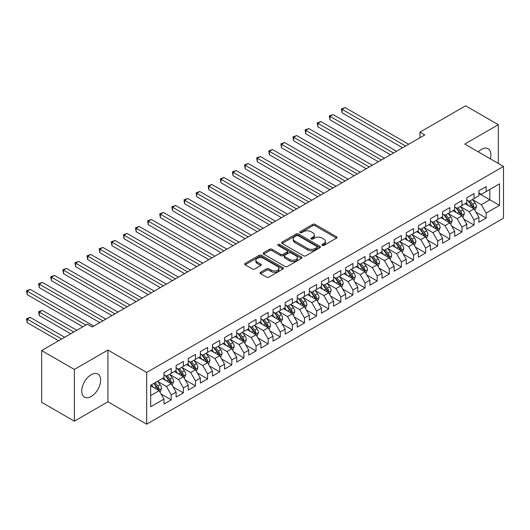 <?xml version="1.0" encoding="UTF-8"?>
<svg xmlns="http://www.w3.org/2000/svg" width="530" height="530" viewBox="0 0 530 530"><rect width="100%" height="100%" fill="white"/><g stroke="black" fill="none" stroke-linecap="round" stroke-linejoin="round"><path stroke-width="0.79" d="M322.214 245.403A1.179 0.682 0 0 0 323.883 245.403L336.51 238.109A1.683 0.974 0 0 0 337.007 237.427A1.683 0.974 0 0 0 336.51 236.738L315.111 224.382A1.683 0.974 0 0 0 312.733 224.382L300.099 231.676A1.179 0.682 0 0 0 299.755 232.16A1.179 0.682 0 0 0 300.099 232.637A1.179 0.682 0 0 0 301.769 232.637L303.398 231.696A5.379 3.107 0 0 1 311.011 231.696L312.793 232.723A5.379 3.107 0 0 1 314.369 234.923A5.379 3.107 0 0 1 312.793 237.115L311.156 238.063A1.179 0.682 0 0 0 310.812 238.54A1.179 0.682 0 0 0 311.156 239.023A1.179 0.682 0 0 0 312.826 239.023L314.456 238.076A5.379 3.107 0 0 1 322.068 238.076L323.85 239.109A5.379 3.107 0 0 1 325.427 241.302A5.379 3.107 0 0 1 323.85 243.502L322.214 244.443A1.179 0.682 0 0 0 321.869 244.926A1.179 0.682 0 0 0 322.214 245.403L322.214 244.443M91.2 396.5A13.363 7.712 120 0 0 99.931 384.727A13.363 7.712 120 0 0 97.884 374.021A13.363 7.712 120 0 0 91.2 374.683A13.363 7.712 120 0 0 82.475 386.456A13.363 7.712 120 0 0 84.522 397.162A13.363 7.712 120 0 0 91.2 396.5M490.343 158.841A13.363 7.712 120 0 0 488.137 148.711A13.363 7.712 120 0 0 481.459 149.374A13.363 7.712 120 0 0 478.259 151.865M260.541 272.294A1.683 0.974 0 0 0 260.051 272.983A1.683 0.974 0 0 0 260.541 273.666L266.544 277.13A1.683 0.974 0 0 0 268.922 277.13L282.954 269.035A1.683 0.974 0 0 0 283.444 268.346A1.683 0.974 0 0 0 282.954 267.663L261.555 255.308A1.683 0.974 0 0 0 259.177 255.308L245.145 263.403A1.683 0.974 0 0 0 244.655 264.092A1.683 0.974 0 0 0 245.145 264.781L252.399 268.968A1.683 0.974 0 0 0 254.778 268.968L260.78 265.497A1.683 0.974 0 0 0 261.27 264.815A1.683 0.974 0 0 0 260.78 264.125L257.183 262.052A4.498 2.597 0 0 1 255.864 260.217A4.498 2.597 0 0 1 258.64 257.812A4.498 2.597 0 0 1 263.543 258.375L277.634 266.51A4.498 2.597 0 0 1 278.952 268.346A4.498 2.597 0 0 1 276.17 270.744A4.498 2.597 0 0 1 271.274 270.181L268.922 268.829A1.683 0.974 0 0 0 266.544 268.829L260.541 272.294L260.541 273.666M74.366 369.436L74.366 421.184L107.915 401.813L107.915 350.065L74.366 369.436L41.665 350.555L87.324 324.194L92.174 326.99L424.768 134.964L419.926 132.169L419.926 137.767M107.915 350.065L146.678 372.444L503.5 166.433L503.5 218.181L146.678 424.192L146.678 372.444M498.293 163.425L498.293 124.689L464.744 144.061L503.5 166.433M498.293 124.689L465.592 105.808L419.926 132.169M303.518 255.785A1.683 0.974 0 0 0 305.896 255.785L319.928 247.689A1.683 0.974 0 0 0 320.418 247A1.683 0.974 0 0 0 319.928 246.317L298.529 233.962A1.683 0.974 0 0 0 296.151 233.962L282.119 242.058A1.683 0.974 0 0 0 281.629 242.747A1.683 0.974 0 0 0 282.119 243.429L303.518 255.785M278.488 245.662A1.179 0.682 0 0 1 279.681 245.827L279.681 244.429L301.438 256.99A1.683 0.974 0 0 1 301.934 257.673A1.683 0.974 0 0 1 301.438 258.362L287.412 266.457A1.683 0.974 0 0 1 285.034 266.457L263.635 254.102L269.637 250.663L269.637 249.266L263.635 252.731A1.683 0.974 0 0 0 263.138 253.419A1.683 0.974 0 0 0 263.635 254.102L263.635 252.731M269.637 250.663A1.683 0.974 0 0 1 272.016 250.663L272.016 249.266A1.683 0.974 0 0 0 269.637 249.266M272.016 249.266L280.695 254.274A1.683 0.974 0 0 0 283.073 254.274L287.055 251.975A1.683 0.974 0 0 0 287.545 251.293A1.683 0.974 0 0 0 287.055 250.604L278.018 245.39A1.179 0.682 0 0 1 277.674 244.906A1.179 0.682 0 0 1 278.402 244.277A1.179 0.682 0 0 1 279.681 244.429M478.915 193.496L489.813 199.79L489.813 189.442L499.505 183.85L486.182 191.542L486.182 186.573L478.915 190.773L478.915 195.736L474.065 198.531L474.065 193.569L466.798 197.763L466.798 202.725L461.955 205.527L461.955 200.559L454.687 204.759L454.687 209.721L449.844 212.517L449.844 207.555L442.576 211.748L442.576 216.717L437.734 219.513L437.734 214.544L430.466 218.744L430.466 223.706L425.617 226.502L425.617 221.54L418.349 225.734L418.349 230.702L413.506 233.498L413.506 228.529L406.238 232.73L406.238 237.692L401.395 240.487L401.395 235.525L394.128 239.719L394.128 244.688L389.285 247.483L389.285 242.515L382.017 246.715L382.017 251.677L377.168 254.473L377.168 249.511L369.9 253.704L369.9 258.673L365.057 261.469L365.057 256.5L357.79 260.7L357.79 265.662L352.947 268.458L352.947 263.496L345.679 267.69L345.679 272.659L340.836 275.454L340.836 270.492L333.569 274.686L333.569 279.648L328.719 282.45L328.719 277.481L321.452 281.675L321.452 286.644L316.609 289.44L316.609 284.477L309.341 288.671L309.341 293.633L304.498 296.436L304.498 291.467L297.231 295.66L297.231 300.629L292.388 303.425L292.388 298.463L285.12 302.656L285.12 307.619L280.271 310.421L280.271 305.452L273.003 309.652L273.003 314.615L268.16 317.41L268.16 312.448L260.892 316.642L260.892 321.604L256.05 324.406L256.05 319.438L248.782 323.638L248.782 328.6L243.939 331.396L243.939 326.434L236.672 330.627L236.672 335.596L231.822 338.392L231.822 333.423L224.554 337.623L224.554 342.585L219.711 345.381L219.711 340.419L212.444 344.613L212.444 349.581L207.601 352.377L207.601 347.408L200.333 351.609L200.333 356.571L195.49 359.367L195.49 354.404L188.223 358.598L188.223 363.567L183.373 366.363L183.373 361.394L176.106 365.594L176.106 370.556L171.263 373.352L171.263 368.39L163.995 372.583L163.995 377.552L150.672 385.244L150.672 406.782L163.995 399.09L159.152 390.696L150.672 385.8M499.505 183.85L499.505 205.388L486.182 213.08L481.333 204.686L472.555 199.618M475.947 212.132L486.182 218.042L486.182 213.08M486.182 218.042L478.915 222.236L478.915 217.273L474.065 220.069L469.222 211.682L460.444 206.607M463.836 219.128L474.065 225.038L474.065 220.069M474.065 225.038L466.798 229.232L466.798 224.269L461.955 227.065L457.112 218.671L448.327 213.603M451.719 226.118L461.955 232.027L461.955 227.065M461.955 232.027L454.687 236.228L454.687 231.259L449.844 234.055L445.001 225.667L436.216 220.593M439.608 233.114L449.844 239.023L449.844 234.055M449.844 239.023L442.576 243.217L442.576 238.255L437.734 241.051L432.884 232.657L424.106 227.589M427.498 240.103L437.734 246.013L437.734 241.051M437.734 246.013L430.466 250.213L430.466 245.244L425.617 248.04L420.774 239.653L411.995 234.578M415.387 247.099L425.617 253.009L425.617 248.04M425.617 253.009L418.349 257.202L418.349 252.24L413.506 255.036L408.663 246.642L399.878 241.574M403.27 254.089L413.506 259.998L413.506 255.036M413.506 259.998L406.238 264.198L406.238 259.23L401.395 262.025L396.553 253.638L387.768 248.57M391.16 261.085L401.395 266.994L401.395 262.025M401.395 266.994L394.128 271.188L394.128 266.226L389.285 269.021L384.435 260.627L375.657 255.559M379.049 268.074L389.285 273.983L389.285 269.021M389.285 273.983L382.017 278.184L382.017 273.215L377.168 276.011L372.325 267.623L363.547 262.555M366.939 275.07L377.168 280.979L377.168 276.011M377.168 280.979L369.9 285.173L369.9 280.211L365.057 283.007L360.214 274.613L351.43 269.545M354.822 282.066L365.057 287.969L365.057 283.007M365.057 287.969L357.79 292.169L357.79 287.2L352.947 290.003L348.104 281.609L339.319 276.541M342.711 289.055L352.947 294.965L352.947 290.003M352.947 294.965L345.679 299.159L345.679 294.196L340.836 296.992L335.987 288.598L327.209 283.53M330.601 296.051L340.836 301.961L340.836 296.992M340.836 301.961L333.569 306.154L333.569 301.186L328.719 303.988L323.876 295.594L315.098 290.526M318.49 303.041L328.719 308.95L328.719 303.988M328.719 308.95L321.452 313.144L321.452 308.182L316.609 310.977L311.766 302.584L302.981 297.515M306.373 310.037L316.609 315.946L316.609 310.977M316.609 315.946L309.341 320.14L309.341 315.171L304.498 317.974L299.655 309.58L290.871 304.511M294.263 317.026L304.498 322.936L304.498 317.974M304.498 322.936L297.231 327.129L297.231 322.167L292.388 324.963L287.538 316.576L278.76 311.501M282.152 324.022L292.388 329.932L292.388 324.963M292.388 329.932L285.12 334.125L285.12 329.156L280.271 331.959L275.428 323.565L266.65 318.497M270.042 331.011L280.271 336.921L280.271 331.959M280.271 336.921L273.003 341.115L273.003 336.152L268.16 338.948L263.317 330.561L254.532 325.486M257.924 338.007L268.16 343.917L268.16 338.948M268.16 343.917L260.892 348.111L260.892 343.149L256.05 345.944L251.207 337.55L242.422 332.482M245.814 344.997L256.05 350.906L256.05 345.944M256.05 350.906L248.782 355.107L248.782 350.138L243.939 352.934L239.09 344.546L230.311 339.472M233.703 351.993L243.939 357.902L243.939 352.934M243.939 357.902L236.672 362.096L236.672 357.134L231.822 359.93L226.979 351.536L218.201 346.468M221.593 358.982L231.822 364.892L231.822 359.93M231.822 364.892L224.554 369.092L224.554 364.123L219.711 366.919L214.869 358.532L206.084 353.457M209.476 365.978L219.711 371.888L219.711 366.919M219.711 371.888L212.444 376.081L212.444 371.119L207.601 373.915L202.758 365.521L193.973 360.453M197.365 372.968L207.601 378.877L207.601 373.915M207.601 378.877L200.333 383.077L200.333 378.109L195.49 380.904L190.641 372.517L181.863 367.442M185.255 379.964L195.49 385.873L195.49 380.904M195.49 385.873L188.223 390.067L188.223 385.105L183.373 387.9L178.531 379.507L169.752 374.438M173.144 386.953L183.373 392.863L183.373 387.9M183.373 392.863L176.106 397.063L176.106 392.094L171.263 394.89L166.42 386.502L157.635 381.434M161.027 393.949L171.263 399.858L171.263 394.89M171.263 399.858L163.995 404.052L163.995 399.09M163.995 374.756L166.42 376.154L171.263 373.352M150.672 395.592L159.152 390.696M176.106 367.76L178.531 369.158L183.373 366.363M166.42 386.502L171.263 383.707L162.299 378.526M176.106 392.094L171.263 383.707M188.223 360.764L190.641 362.169L195.49 359.367M178.531 379.507L183.373 376.711L174.416 371.537M188.223 385.105L183.373 376.711M200.333 353.775L202.758 355.173L207.601 352.377M190.641 372.517L195.49 369.721L186.527 364.541M200.333 378.109L195.49 369.721M212.444 346.779L214.869 348.177L219.711 345.381M202.758 365.521L207.601 362.725L198.637 357.551M212.444 371.119L207.601 362.725M224.554 339.79L226.979 341.188L231.822 338.392M214.869 358.532L219.711 355.729L210.748 350.555M224.554 364.123L219.711 355.729M236.672 332.794L239.09 334.191L243.939 331.396M226.979 351.536L231.822 348.74L222.865 343.566M236.672 357.134L231.822 348.74M248.782 325.804L251.207 327.202L256.05 324.406M239.09 344.546L243.939 341.744L234.975 336.57M248.782 350.138L243.939 341.744M260.892 318.808L263.317 320.206L268.16 317.41M251.207 337.55L256.05 334.755L247.086 329.581M260.892 343.149L256.05 334.755M273.003 311.819L275.428 313.217L280.271 310.421M263.317 330.561L268.16 327.759L259.197 322.584M273.003 336.152L268.16 327.759M285.12 304.823L287.538 306.221L292.388 303.425M275.428 323.565L280.271 320.769L271.307 315.595M285.12 329.156L280.271 320.769M297.231 297.834L299.655 299.231L304.498 296.436M287.538 316.576L292.388 313.773L283.424 308.599M297.231 322.167L292.388 313.773M309.341 290.837L311.766 292.235L316.609 289.44M299.655 309.58L304.498 306.784L295.535 301.61M309.341 315.171L304.498 306.784M321.452 283.848L323.876 285.246L328.719 282.45M311.766 302.584L316.609 299.788L307.645 294.614M321.452 308.182L316.609 299.788M333.569 276.852L335.987 278.25L340.836 275.454M323.876 295.594L328.719 292.798L319.756 287.624M333.569 301.186L328.719 292.798M345.679 269.863L348.104 271.261L352.947 268.458M335.987 288.598L340.836 285.802L331.873 280.628M345.679 294.196L340.836 285.802M357.79 262.867L360.214 264.265L365.057 261.469M348.104 281.609L352.947 278.813L343.983 273.639M357.79 287.2L352.947 278.813M369.9 255.877L372.325 257.275L377.168 254.473M360.214 274.613L365.057 271.817L356.094 266.643M369.9 280.211L365.057 271.817M382.017 248.881L384.435 250.279L389.285 247.483M372.325 267.623L377.168 264.828L368.204 259.654M382.017 273.215L377.168 264.828M394.128 241.885L396.553 243.29L401.395 240.487M384.435 260.627L389.285 257.832L380.321 252.658M394.128 266.226L389.285 257.832M406.238 234.896L408.663 236.294L413.506 233.498M396.553 253.638L401.395 250.842L392.432 245.662M406.238 259.23L401.395 250.842M418.349 227.9L420.774 229.304L425.617 226.502M408.663 246.642L413.506 243.846L404.542 238.672M418.349 252.24L413.506 243.846M430.466 220.911L432.884 222.308L437.734 219.513M420.774 239.653L425.617 236.857L416.653 231.676M430.466 245.244L425.617 236.857M442.576 213.915L445.001 215.312L449.844 212.517M432.884 232.657L437.734 229.861L428.77 224.687M442.576 238.255L437.734 229.861M454.687 206.925L457.112 208.323L461.955 205.527M445.001 225.667L449.844 222.865L440.88 217.691M454.687 231.259L449.844 222.865M466.798 199.929L469.222 201.327L474.065 198.531M457.112 218.671L461.955 215.876L452.991 210.702M466.798 224.269L461.955 215.876M478.915 192.94L481.333 194.338L486.182 191.542M469.222 211.682L474.065 208.88L465.101 203.706M478.915 217.273L474.065 208.88M41.665 350.555L41.665 402.303L74.366 421.184M107.915 401.813L146.678 424.192M481.333 204.686L489.813 199.79L499.505 205.388M322.684 245.569L323.85 244.9A5.379 3.107 0 0 0 325.427 242.7L325.427 241.302M314.369 234.923L314.369 236.32A5.379 3.107 0 0 1 312.793 238.513L311.627 239.189M336.49 238.122L315.111 225.78A1.683 0.974 0 0 0 312.733 225.78L300.57 232.802M319.901 247.702L298.529 235.36A1.683 0.974 0 0 0 296.151 235.36L282.145 243.442M316.953 247.483A1.179 0.682 0 0 0 317.298 247A1.179 0.682 0 0 0 316.953 246.523L298.171 235.678A1.179 0.682 0 0 0 296.508 235.678L294.779 236.672A5.379 3.107 0 0 0 293.209 238.864A5.379 3.107 0 0 0 294.779 241.064L307.619 248.477A5.379 3.107 0 0 0 315.231 248.477L316.953 247.483L316.953 248.881A1.179 0.682 0 0 0 317.298 248.398L317.298 247M293.209 238.864L293.209 240.269A5.379 3.107 0 0 0 294.779 242.462L294.779 241.064M316.953 248.881L315.231 249.875A5.379 3.107 0 0 1 307.619 249.875L294.779 242.462M272.016 250.663L280.695 255.672A1.683 0.974 0 0 0 283.073 255.672L287.055 253.373A1.683 0.974 0 0 0 287.545 252.691L287.545 251.293M279.681 245.827L301.418 258.375M289.698 259.475A4.498 2.597 0 0 0 294.601 260.038A4.498 2.597 0 0 0 297.376 257.64A4.498 2.597 0 0 0 296.058 255.804L291.096 252.936A1.683 0.974 0 0 0 288.717 252.936L284.736 255.235A1.683 0.974 0 0 0 284.246 255.924A1.683 0.974 0 0 0 284.736 256.613L289.698 259.475L289.698 260.873A4.498 2.597 0 0 0 294.601 261.436A4.498 2.597 0 0 0 297.376 259.037L297.376 257.64M284.246 255.924L284.246 257.322A1.683 0.974 0 0 0 284.736 258.011L284.736 256.613M289.698 260.873L284.736 258.011M278.952 268.346L278.952 269.743A4.498 2.597 0 0 1 276.17 272.148A4.498 2.597 0 0 1 271.274 271.585L268.922 270.227A1.683 0.974 0 0 0 266.544 270.227L260.561 273.679M255.864 260.217L255.864 261.615A4.498 2.597 0 0 0 257.183 263.45L257.183 262.052M260.76 265.51L257.183 263.45M282.927 269.048L261.555 256.706A1.683 0.974 0 0 0 259.177 256.706L245.171 264.795M474.966 210.436L476.463 206.773A4.538 2.623 -120 0 0 475.019 202.904L472.442 199.472M468.341 205.58L466.387 202.964M342.082 140.794L378.38 161.749L317.854 126.809L317.854 123.311L320.889 121.562L384.435 158.251M473.21 208.389L474.012 206.965A4.538 2.623 -120 0 0 472.714 204.235L470.143 200.797M468.672 201.016L471.852 205.256A2.312 1.338 60 0 1 472.27 205.958L474.012 206.965M467.877 200.552L471.263 205.07A4.538 2.623 60 0 1 472.561 207.8L472.654 208.065M405.635 146.015L342.082 109.326L345.109 107.577L408.663 144.266M402.608 147.764L342.082 112.824L342.082 109.326L341.413 108.941L345.109 107.577M342.082 112.824L341.413 108.941M462.849 217.426L464.353 213.762A4.538 2.623 -120 0 0 462.902 209.9L460.332 206.461M456.231 212.57L454.276 209.959M329.971 147.784L366.27 168.745L305.744 133.798L305.744 130.3L308.771 128.552L372.325 165.247M461.1 215.379L461.902 213.954A4.538 2.623 -120 0 0 460.603 211.225L458.033 207.793M456.562 208.005L459.742 212.245A2.312 1.338 60 0 1 460.159 212.947L461.902 213.954M455.76 207.548L459.152 212.066A4.538 2.623 60 0 1 460.451 214.796L460.543 215.061M450.738 224.422L452.242 220.758A4.538 2.623 -120 0 0 450.792 216.889L448.221 213.457M444.12 219.566L442.166 216.956M317.854 154.78L354.159 175.735L293.633 140.794L293.633 137.297L296.661 135.547L360.214 172.237M448.99 222.375L449.791 220.95A4.538 2.623 -120 0 0 448.493 218.221L445.916 214.782M444.451 215.001L447.625 219.241A2.312 1.338 60 0 1 448.049 219.943L449.791 220.95M443.65 214.537L447.035 219.056A4.538 2.623 60 0 1 448.34 221.792L448.426 222.05M393.525 153.011L329.971 116.315L332.999 114.566L396.553 151.262M390.491 154.76L329.971 119.813L329.971 116.315L329.302 115.931L332.999 114.566M329.971 119.813L329.302 115.931M381.408 160L317.192 122.927L320.889 121.562M317.854 126.809L317.192 122.927M438.628 231.411L440.132 227.748A4.538 2.623 -120 0 0 438.681 223.885L436.11 220.447M432.01 226.555L430.049 223.945M305.744 161.769L342.042 182.731L281.523 147.784L281.523 144.286L284.55 142.543L348.104 179.233M436.879 229.364L437.681 227.94A4.538 2.623 -120 0 0 436.382 225.21L433.805 221.778M432.334 221.99L435.514 226.231A2.312 1.338 60 0 1 435.938 226.939L437.681 227.94M431.539 221.533L434.925 226.052A4.538 2.623 60 0 1 436.223 228.781L436.316 229.046M426.517 238.407L428.015 234.744A4.538 2.623 -120 0 0 426.57 230.875L423.993 227.443M419.892 233.551L417.938 230.941M293.633 168.765L329.932 189.72L269.406 154.78L269.406 151.282L272.44 149.533L335.987 186.222M424.762 236.36L425.563 234.936A4.538 2.623 -120 0 0 424.265 232.206L421.694 228.768M420.224 228.986L423.404 233.227A2.312 1.338 60 0 1 423.821 233.929L425.563 234.936M419.429 228.523L422.814 233.041A4.538 2.623 60 0 1 424.113 235.777L424.205 236.035M369.297 166.996L305.081 129.916L308.771 128.552M305.744 133.798L305.081 129.916M357.187 173.986L292.964 136.912L296.661 135.547M293.633 140.794L292.964 136.912M414.4 245.397L415.904 241.733A4.538 2.623 -120 0 0 414.453 237.871L411.883 234.432M407.782 240.54L405.828 237.93M281.523 175.755L317.821 196.716L257.295 161.769L257.295 158.271L260.323 156.529L323.876 193.218M412.651 243.349L413.453 241.925A4.538 2.623 -120 0 0 412.154 239.196L409.584 235.764M408.113 235.976L411.293 240.222A2.312 1.338 60 0 1 411.711 240.925L413.453 241.925M407.312 235.519L410.704 240.037A4.538 2.623 60 0 1 412.002 242.766L412.095 243.031M345.076 180.982L280.854 143.902L284.55 142.543M281.523 147.784L280.854 143.902M402.29 252.393L403.794 248.729A4.538 2.623 -120 0 0 402.343 244.86L399.772 241.428M395.671 247.536L393.717 244.926M269.406 182.751L305.711 203.706L245.185 168.765L245.185 165.267L248.212 163.518L311.766 200.207M400.541 250.345L401.342 248.921A4.538 2.623 -120 0 0 400.044 246.192L397.467 242.753M396.003 242.972L399.176 247.212A2.312 1.338 60 0 1 399.6 247.914L401.342 248.921M395.201 242.508L398.587 247.033A4.538 2.623 60 0 1 399.892 249.762L399.978 250.021M332.959 187.971L268.743 150.898L272.44 149.533M269.406 154.78L268.743 150.898M390.179 259.382L391.683 255.718A4.538 2.623 -120 0 0 390.232 251.856L387.662 248.418M383.561 254.526L381.6 251.916M257.295 189.74L293.594 210.702L233.074 175.755L233.074 172.263L236.102 170.514L299.655 207.203M388.43 257.341L389.232 255.917A4.538 2.623 -120 0 0 387.933 253.181L385.356 249.749M383.886 249.961L387.066 254.208A2.312 1.338 60 0 1 387.49 254.91L389.232 255.917M383.091 249.504L386.476 254.022A4.538 2.623 60 0 1 387.775 256.752L387.867 257.017M378.069 266.378L379.566 262.714A4.538 2.623 -120 0 0 378.122 258.845L375.545 255.414M371.444 261.522L369.49 258.912M245.185 196.736L281.483 217.691L220.957 182.751L220.957 179.253L223.991 177.504L287.538 214.2M376.313 264.331L377.115 262.906A4.538 2.623 -120 0 0 375.816 260.177L373.246 256.739M371.775 256.957L374.955 261.197A2.312 1.338 60 0 1 375.373 261.899L377.115 262.906M370.98 256.493L374.365 261.018A4.538 2.623 60 0 1 375.664 263.748L375.757 264.006M365.952 273.367L367.456 269.704A4.538 2.623 -120 0 0 366.005 265.841L363.434 262.403M359.333 268.511L357.379 265.901M233.074 203.725L269.373 224.687L208.846 189.74L208.846 186.249L211.874 184.5L275.428 221.189M364.203 271.327L365.004 269.902A4.538 2.623 -120 0 0 363.706 267.166L361.135 263.735M359.665 263.947L362.845 268.193A2.312 1.338 60 0 1 363.262 268.895L365.004 269.902M358.863 263.49L362.255 268.008A4.538 2.623 60 0 1 363.553 270.737L363.646 271.002M353.841 280.363L355.345 276.7A4.538 2.623 -120 0 0 353.894 272.831L351.324 269.399M347.223 275.507L345.268 272.897M220.957 210.721L257.262 231.676L196.736 196.736L196.736 193.238L199.764 191.489L263.317 228.185M352.092 278.316L352.894 276.892A4.538 2.623 -120 0 0 351.595 274.162L349.018 270.731M347.554 270.943L350.727 275.183A2.312 1.338 60 0 1 351.151 275.885L352.894 276.892M346.752 270.479L350.138 275.004A4.538 2.623 60 0 1 351.443 277.733L351.529 277.992M341.731 287.359L343.235 283.689A4.538 2.623 -120 0 0 341.784 279.827L339.213 276.395M335.112 282.497L333.151 279.886M208.846 217.717L245.145 238.672L184.625 203.725L184.625 200.234L187.653 198.485L251.207 235.174M339.982 285.312L340.783 283.888A4.538 2.623 -120 0 0 339.485 281.158L336.908 277.72M335.437 277.932L338.617 282.179A2.312 1.338 60 0 1 339.041 282.881L340.783 283.888M334.642 277.475L338.027 281.993A4.538 2.623 60 0 1 339.326 284.723L339.419 284.988M329.62 294.349L331.118 290.685A4.538 2.623 -120 0 0 329.673 286.816L327.096 283.384M322.995 289.493L321.041 286.882M196.736 224.707L233.034 245.662L172.515 210.721L172.515 207.223L175.543 205.474L239.09 242.17M327.865 292.302L328.666 290.877A4.538 2.623 -120 0 0 327.368 288.148L324.797 284.716M323.327 284.928L326.506 289.168A2.312 1.338 60 0 1 326.924 289.87L328.666 290.877M322.531 284.464L325.917 288.989A4.538 2.623 60 0 1 327.215 291.719L327.308 291.977M317.503 301.345L319.007 297.674A4.538 2.623 -120 0 0 317.556 293.812L314.986 290.38M310.885 296.482L308.93 293.872M184.625 231.703L220.924 252.658L160.398 217.711L160.398 214.219L163.425 212.47L226.979 249.16M315.754 299.298L316.556 297.873A4.538 2.623 -120 0 0 315.257 295.144L312.687 291.705M311.216 291.917L314.396 296.164A2.312 1.338 60 0 1 314.813 296.866L316.556 297.873M310.414 291.46L313.806 295.978A4.538 2.623 60 0 1 315.105 298.708L315.198 298.973M305.393 308.334L306.897 304.671A4.538 2.623 -120 0 0 305.446 300.808L302.875 297.37M298.774 303.478L296.82 300.868M172.515 238.692L208.813 259.654M303.644 306.287L304.445 304.863A4.538 2.623 -120 0 0 303.147 302.133L300.57 298.701M299.106 298.913L302.279 303.153A2.312 1.338 60 0 1 302.703 303.856L304.445 304.863M298.304 298.45L301.689 302.974A4.538 2.623 60 0 1 302.994 305.704L303.081 305.969M293.282 315.33L294.786 311.666A4.538 2.623 -120 0 0 293.335 307.798L290.765 304.366M286.664 310.467L284.703 307.857M160.398 245.688L196.696 266.643L136.177 231.703L136.177 228.205L139.204 226.456L202.758 263.145M291.533 313.283L292.335 311.859A4.538 2.623 -120 0 0 291.036 309.129L288.459 305.691M286.995 305.903L290.168 310.149A2.312 1.338 60 0 1 290.592 310.852L292.335 311.859M286.193 305.446L289.579 309.964A4.538 2.623 60 0 1 290.877 312.693L290.97 312.958M281.172 322.32L282.669 318.656A4.538 2.623 -120 0 0 281.225 314.793L278.647 311.355M274.547 317.463L272.592 314.853M148.287 252.677L184.586 273.639L124.066 238.692L124.066 235.194L127.094 233.445L190.641 270.141M279.416 320.272L280.218 318.848A4.538 2.623 -120 0 0 278.919 316.118L276.349 312.687M274.878 312.899L278.058 317.139A2.312 1.338 60 0 1 278.475 317.841L280.218 318.848M274.083 312.435L277.468 316.96A4.538 2.623 60 0 1 278.767 319.689L278.86 319.954M269.055 329.315L270.558 325.652A4.538 2.623 -120 0 0 269.107 321.783L266.537 318.351M262.436 324.459L260.482 321.842M136.177 259.673L172.475 280.628L111.949 245.688L111.949 242.19L114.977 240.441L178.531 277.13M267.305 327.268L268.107 325.844A4.538 2.623 -120 0 0 266.809 323.115L264.238 319.676M262.767 319.895L265.947 324.135A2.312 1.338 60 0 1 266.365 324.837L268.107 325.844M261.966 319.431L265.358 323.949A4.538 2.623 60 0 1 266.656 326.679L266.749 326.944M256.944 336.305L258.448 332.641A4.538 2.623 -120 0 0 256.997 328.779L254.427 325.34M250.326 331.449L248.371 328.839M124.066 266.663L160.365 287.624L99.839 252.677L99.839 249.179L102.866 247.43L166.42 284.126M255.195 334.258L255.997 332.833A4.538 2.623 -120 0 0 254.698 330.104L252.121 326.672M250.657 326.884L253.83 331.124A2.312 1.338 60 0 1 254.254 331.826L255.997 332.833M249.855 326.42L253.241 330.945A4.538 2.623 60 0 1 254.546 333.675L254.632 333.94M244.833 343.301L246.337 339.637A4.538 2.623 -120 0 0 244.886 335.768L242.316 332.337M238.215 338.445L236.254 335.834M111.949 273.659L148.248 294.614M243.084 341.254L243.886 339.829A4.538 2.623 -120 0 0 242.588 337.1L240.01 333.661M238.546 333.88L241.72 338.12A2.312 1.338 60 0 1 242.144 338.822L243.886 339.829M237.745 333.416L241.13 337.935A4.538 2.623 60 0 1 242.429 340.671L242.521 340.929M232.723 350.29L234.22 346.627A4.538 2.623 -120 0 0 232.776 342.764L230.199 339.326M226.098 345.434L224.144 342.824M99.839 280.648L136.137 301.61L75.618 266.663L75.618 263.165L78.645 261.423L142.192 298.112M230.967 348.243L231.769 346.819A4.538 2.623 -120 0 0 230.47 344.089L227.9 340.658M226.429 340.869L229.609 345.109A2.312 1.338 60 0 1 230.027 345.812L231.769 346.819M225.634 340.412L229.02 344.931A4.538 2.623 60 0 1 230.318 347.66L230.411 347.925M320.849 194.967L256.633 157.887L260.323 156.529M257.295 161.769L256.633 157.887M308.738 201.956L244.515 164.883L248.212 163.518M245.185 168.765L244.515 164.883M296.628 208.952L232.405 171.872L236.102 170.514M233.074 175.755L232.405 171.872M284.511 215.942L220.294 178.868L223.991 177.504M220.957 182.751L220.294 178.868M272.4 222.938L208.184 185.864L211.874 184.5M208.846 189.74L208.184 185.864M260.29 229.927L196.067 192.854L199.764 191.489M196.736 196.736L196.067 192.854M248.179 236.923L183.956 199.85L187.653 198.485M184.625 203.725L183.956 199.85M236.062 243.919L171.846 206.839L175.543 205.474M172.515 210.721L171.846 206.839M223.952 250.909L159.735 213.835L163.425 212.47M160.398 217.711L159.735 213.835M211.841 257.905L148.287 221.209L151.315 219.46L214.869 256.156M208.813 259.647L148.287 224.707L148.287 221.209L147.618 220.825L151.315 219.46M148.287 224.707L147.618 220.825M199.731 264.894L135.508 227.82L139.204 226.456M136.177 231.703L135.508 227.82M187.613 271.89L123.397 234.81L127.094 233.445M124.066 238.692L123.397 234.81M175.503 278.879L111.287 241.806L114.977 240.441M111.949 245.688L111.287 241.806M163.392 285.875L99.17 248.795L102.866 247.43M99.839 252.677L99.17 248.795M220.606 357.286L222.11 353.623A4.538 2.623 -120 0 0 220.659 349.754L218.088 346.322M213.987 352.43L212.033 349.82M87.728 287.644L124.027 308.599L63.501 273.659L63.501 270.161L66.528 268.412L130.082 305.101M218.857 355.239L219.659 353.815A4.538 2.623 -120 0 0 218.36 351.085L215.79 347.647M214.319 347.865L217.499 352.106A2.312 1.338 60 0 1 217.916 352.808L219.659 353.815M213.524 347.402L216.909 351.92A4.538 2.623 60 0 1 218.208 354.656L218.3 354.915M151.282 292.865L87.728 256.175L90.756 254.427L154.309 291.116M148.254 294.614L87.728 259.673L87.728 256.175L87.059 255.791L90.756 254.427M87.728 259.673L87.059 255.791M208.495 364.276L209.999 360.612A4.538 2.623 -120 0 0 208.548 356.75L205.978 353.311M201.877 359.419L199.923 356.809M75.618 294.634L111.916 315.595L51.39 280.648L51.39 277.15L54.418 275.408L117.971 312.097M206.746 362.228L207.548 360.804A4.538 2.623 -120 0 0 206.249 358.075L203.672 354.643M202.208 354.855L205.382 359.101A2.312 1.338 60 0 1 205.806 359.804L207.548 360.804M201.407 354.398L204.792 358.916A4.538 2.623 60 0 1 206.097 361.645L206.183 361.91M139.165 299.861L74.949 262.781L78.645 261.423M75.618 266.663L74.949 262.781M196.385 371.272L197.889 367.608A4.538 2.623 -120 0 0 196.438 363.739L193.867 360.307M189.766 366.416L187.805 363.805M63.501 301.63L99.799 322.584L39.28 287.644L39.28 284.146L42.307 282.397L105.861 319.087M194.636 369.225L195.438 367.8A4.538 2.623 -120 0 0 194.139 365.071L191.562 361.632M190.098 361.851L193.271 366.091A2.312 1.338 60 0 1 193.695 366.793L195.438 367.8M189.296 361.387L192.681 365.912A4.538 2.623 60 0 1 193.98 368.642L194.073 368.9M127.054 306.85L62.838 269.777L66.528 268.412M63.501 273.659L62.838 269.777M184.274 378.261L185.772 374.597A4.538 2.623 -120 0 0 184.327 370.735L181.75 367.297M177.649 373.405L175.695 370.795M51.39 308.619L82.846 326.785L27.169 294.634L27.169 291.142L30.197 289.393L93.744 326.082M182.519 376.22L183.32 374.79A4.538 2.623 -120 0 0 182.022 372.06L179.451 368.628M177.981 368.84L181.161 373.087A2.312 1.338 60 0 1 181.578 373.789L183.32 374.79M177.186 368.383L180.571 372.901A4.538 2.623 60 0 1 181.869 375.631L181.962 375.896M114.944 313.846L50.721 276.766L54.418 275.408M51.39 280.648L50.721 276.766M172.157 385.257L173.661 381.593A4.538 2.623 -120 0 0 172.21 377.724L169.64 374.293M165.539 380.401L163.584 377.791M76.79 330.276L42.307 310.368L39.28 312.117L39.28 315.615L70.735 333.774M170.408 383.21L171.21 381.785A4.538 2.623 -120 0 0 169.911 379.056L167.341 375.618M165.87 375.836L169.05 380.076A2.312 1.338 60 0 1 169.468 380.779L171.21 381.785M165.075 375.373L168.46 379.897A4.538 2.623 60 0 1 169.759 382.627L169.852 382.885M39.28 315.615L38.611 311.733L73.763 332.025M38.611 311.733L42.307 310.368M102.833 320.835L38.611 283.762L42.307 282.397M39.28 287.644L38.611 283.762M160.047 392.246L161.551 388.583A4.538 2.623 -120 0 0 160.1 384.72L157.529 381.282M153.428 387.39L151.474 384.78M64.68 337.272L30.197 317.364L27.169 319.113L27.169 322.604L58.618 340.77M158.298 390.206L159.099 388.781A4.538 2.623 -120 0 0 157.801 386.045L155.224 382.614M154.091 383.269L156.933 387.072A2.312 1.338 60 0 1 157.357 387.775L159.099 388.781M153.773 383.455L156.343 386.887A4.538 2.623 60 0 1 157.649 389.616L157.735 389.881M27.169 322.604L26.5 318.729L61.646 339.021M26.5 318.729L30.197 317.364M85.873 325.036L26.5 290.751L30.197 289.393M27.169 294.634L26.5 290.751M323.85 244.9L323.85 243.502M311.156 239.023L311.156 238.063M312.793 238.513L312.793 237.115M300.099 232.637L300.099 231.676M312.733 225.78L312.733 224.382M315.111 225.78L315.111 224.382M336.51 238.109L336.51 236.738M282.119 243.429L282.119 242.058M296.151 235.36L296.151 233.962M298.529 235.36L298.529 233.962M319.928 247.689L319.928 246.317M307.619 249.875L307.619 248.477M315.231 249.875L315.231 248.477M280.695 255.672L280.695 254.274M283.073 255.672L283.073 254.274M287.055 253.373L287.055 251.975M301.438 258.362L301.438 256.99M266.544 270.227L266.544 268.829M268.922 270.227L268.922 268.829M271.274 271.585L271.274 270.181M260.78 265.497L260.78 264.125M245.145 264.781L245.145 263.403M259.177 256.706L259.177 255.308M261.555 256.706L261.555 255.308M282.954 269.035L282.954 267.663M473.495 208.555L476.437 206.859M472.714 204.235L475.019 202.904M469.368 206.17L471.263 205.07M461.385 215.544L464.326 213.848M460.603 211.225L462.902 209.9M457.251 213.159L459.152 212.066M449.274 222.54L452.209 220.844M448.493 218.221L450.792 216.889M445.14 220.155L447.035 219.056M437.164 229.53L440.099 227.834M436.382 225.21L438.681 223.885M433.03 227.145L434.925 226.052M425.047 236.526L427.988 234.83M424.265 232.206L426.57 230.875M420.919 234.141L422.814 233.041M412.936 243.515L415.878 241.819M412.154 239.196L414.453 237.871M408.802 241.13L410.704 240.037M400.826 250.511L403.761 248.815M400.044 246.192L402.343 244.86M396.692 248.126L398.587 247.033M388.715 257.5L391.65 255.811M387.933 253.181L390.232 251.856M384.581 255.115L386.476 254.022M376.598 264.496L379.54 262.8M375.816 260.177L378.122 258.845M372.471 262.111L374.365 261.018M364.488 271.493L367.429 269.796M363.706 267.166L366.005 265.841M360.354 269.101L362.255 268.008M352.377 278.482L355.312 276.786M351.595 274.162L353.894 272.831M348.243 276.097L350.138 275.004M340.267 285.478L343.201 283.782M339.485 281.158L341.784 279.827M336.133 283.086L338.027 281.993M328.149 292.467L331.091 290.771M327.368 288.148L329.673 286.816M324.022 290.082L325.917 288.989M316.039 299.463L318.981 297.767M315.257 295.144L317.556 293.812M311.905 297.078L313.806 295.978M303.928 306.453L306.863 304.757M303.147 302.133L305.446 300.808M299.794 304.068L301.689 302.974M291.818 313.449L294.753 311.753M291.036 309.129L293.335 307.798M287.684 311.064L289.579 309.964M279.701 320.438L282.642 318.742M278.919 316.118L281.225 314.793M275.573 318.053L277.468 316.96M267.59 327.434L270.532 325.738M266.809 323.115L269.107 321.783M263.456 325.049L265.358 323.949M255.48 334.423L258.415 332.727M254.698 330.104L256.997 328.779M251.346 332.038L253.241 330.945M243.369 341.419L246.304 339.723M242.588 337.1L244.886 335.768M239.235 339.034L241.13 337.935M231.259 348.409L234.194 346.713M230.47 344.089L232.776 342.764M227.125 346.024L229.02 344.931M219.142 355.405L222.083 353.709M218.36 351.085L220.659 349.754M215.008 353.02L216.909 351.92M207.031 362.394L209.966 360.698M206.249 358.075L208.548 356.75M202.897 360.009L204.792 358.916M194.921 369.39L197.856 367.694M194.139 365.071L196.438 363.739M190.787 367.005L192.681 365.912M182.81 376.38L185.745 374.69M182.022 372.06L184.327 370.735M178.676 373.994L180.571 372.901M170.693 383.375L173.635 381.679M169.911 379.056L172.21 377.724M166.559 380.99L168.46 379.897M158.583 390.371L161.518 388.675M157.801 386.045L160.1 384.72M154.449 387.98L156.343 386.887"/></g></svg>
